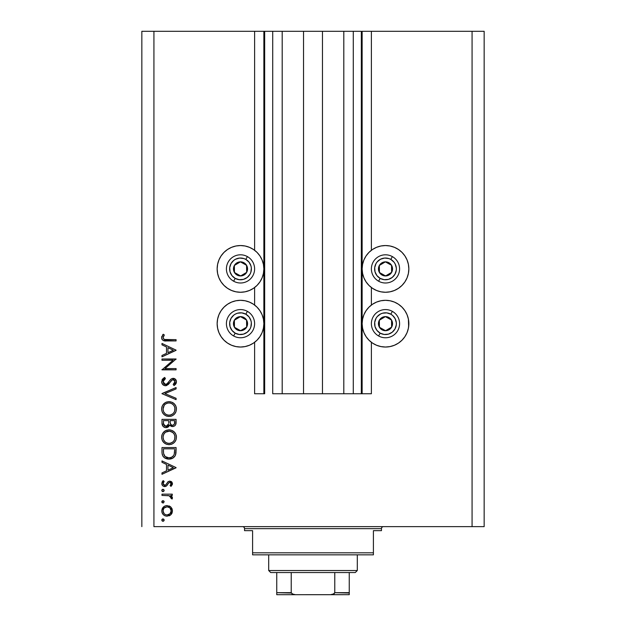 <?xml version="1.0" encoding="UTF-8"?>
<svg xmlns="http://www.w3.org/2000/svg" width="626" height="626" viewBox="0 0 626 626"><rect width="100%" height="100%" fill="white"/><g stroke="black" fill="none" stroke-linecap="round" stroke-linejoin="round"><path stroke-width="0.94" d="M361.327 393.746L353.275 393.746L361.327 393.746L361.327 31.3L353.275 31.3L353.275 393.746L343.807 393.746L353.275 393.746L353.275 31.3L343.807 31.3L343.807 393.746L322.46 393.746L343.807 393.746L343.807 31.3L303.54 31.3L322.46 31.3L322.46 393.746L282.193 393.746L303.54 393.746L303.54 31.3L282.193 31.3L282.193 393.746L272.725 393.746L282.193 393.746L282.193 31.3L272.725 31.3L272.725 393.746L272.725 31.3L264.673 31.3L264.673 393.746L254.61 393.746L254.61 342.297L254.61 393.746L263.867 393.746L263.867 31.3L254.61 31.3L254.61 250.275L254.61 31.3L153.926 31.3L153.926 526.638L472.074 526.638L472.074 31.3L362.133 31.3L362.133 393.746L361.327 393.746L361.327 31.3L322.46 31.3L322.46 393.746L303.54 393.746L303.54 31.3L264.673 31.3L264.673 393.746L263.867 393.746L263.867 31.3L264.673 31.3L141.844 31.3L141.844 526.638L141.844 31.3L153.926 31.3L153.926 526.638L484.156 526.638L472.074 526.638L472.074 31.3L371.39 31.3L371.39 250.275L371.39 31.3L362.133 31.3L362.133 393.746L371.39 393.746L371.39 342.297L371.39 393.746L361.39 393.746M254.61 305.05L254.61 287.53L254.61 305.05M371.39 305.05L371.39 287.53L371.39 305.05M380.929 245.995L385.491 245.548A23.358 23.358 0 0 1 408.848 268.906A23.358 23.358 0 0 1 385.491 292.264A23.358 23.358 0 0 1 362.133 268.906A23.358 23.358 0 0 1 385.491 245.548L390.045 245.995L394.427 247.325L398.465 249.484L402.002 252.388L404.912 255.924L407.072 259.962L408.395 264.344L408.848 268.906L408.395 273.46L407.072 277.842L404.912 281.88L402.002 285.417L398.465 288.32L394.427 290.48L390.045 291.81L385.491 292.264L380.929 291.81L376.547 290.48L372.509 288.32L368.972 285.417L366.069 281.88L363.909 277.842L362.579 273.46L362.133 268.906L362.579 264.344L363.909 259.962L366.069 255.924L368.972 252.388L372.509 249.484L376.547 247.325L380.929 245.995L385.491 245.548L390.045 245.995M404.912 310.692L407.072 314.737L408.395 319.111L408.848 323.673L408.395 328.227L407.072 332.609L404.912 336.647L402.002 340.192L398.465 343.095L394.427 345.255L390.045 346.577L385.491 347.031A23.358 23.358 0 0 1 362.133 323.673A23.358 23.358 0 0 1 385.491 300.316A23.358 23.358 0 0 1 408.848 323.673A23.358 23.358 0 0 1 385.491 347.031L380.929 346.577L376.547 345.255L372.509 343.095L368.972 340.192L366.069 336.647L363.909 332.609L362.579 328.227L362.133 323.673L362.579 319.111L363.909 314.737L366.069 310.692L368.972 307.155L372.509 304.252L376.547 302.092L380.929 300.762L385.491 300.316L390.045 300.762L394.427 302.092L398.465 304.252L402.002 307.155L404.912 310.692L407.072 314.737L408.395 319.111L408.645 326.717M235.955 245.995L240.509 245.548A23.358 23.358 0 0 1 263.867 268.906A23.358 23.358 0 0 1 240.509 292.264A23.358 23.358 0 0 1 217.152 268.906A23.358 23.358 0 0 1 240.509 245.548L245.071 245.995L249.453 247.325L253.491 249.484L257.028 252.388L259.931 255.924L262.091 259.962L263.421 264.344L263.867 268.906L263.421 273.46L262.091 277.842L259.931 281.88L257.028 285.417L253.491 288.32L249.453 290.48L245.071 291.81L240.509 292.264L235.955 291.81L231.573 290.48L227.535 288.32L223.998 285.417L221.088 281.88L218.928 277.842L217.605 273.46L217.152 268.906L217.605 264.344L218.928 259.962L221.088 255.924L223.998 252.388L227.535 249.484L231.573 247.325L235.955 245.995L240.509 245.548L245.071 245.995M240.509 300.316A23.358 23.358 0 0 1 263.867 323.673A23.358 23.358 0 0 1 240.509 347.031L235.955 346.577L231.573 345.255L227.535 343.095L223.998 340.192L221.088 336.647L218.928 332.609L217.605 328.227L217.152 323.673L217.605 319.111L218.928 314.737L221.088 310.692L223.998 307.155L227.535 304.252L231.573 302.092L235.955 300.762L240.509 300.316L245.071 300.762L249.453 302.092L253.491 304.252L257.028 307.155L259.931 310.692L262.091 314.737L263.421 319.111L263.867 323.673L263.421 328.227L262.091 332.609L259.931 336.647L257.028 340.192L253.491 343.095L249.453 345.255L245.071 346.577L240.509 347.031A23.358 23.358 0 0 1 217.152 323.673A23.358 23.358 0 0 1 240.509 300.316M165.272 442.073L163.73 440.109L165.241 442.05L167.15 443.098M165.272 413.88L163.73 411.916L165.241 413.856L167.15 414.913M161.985 360.263L173.05 360.263L161.985 360.263L161.985 358.995L176.078 358.995L164.982 368.573L176.078 368.573L176.078 369.841L161.985 369.841L173.05 360.263L161.985 369.841L176.078 369.841L176.078 368.573L164.982 368.573L176.078 358.995L161.985 358.995L161.985 360.263L161.985 358.995L176.078 359.261M165.053 385.726L162.705 384.52L161.633 382.103L162.51 379.129L164.701 377.431L165.413 378.62L163.816 379.865L163.065 381.719L163.691 383.605L164.857 384.387L167.032 383.824L170.726 379.372L172.283 378.448L175.03 378.918L176.422 381.477L176.039 383.488L174.051 385.561L173.183 384.419L174.857 382.509L174.889 380.913L173.95 379.763L172.197 379.857L168.081 384.638L165.436 385.741L169.982 382.423L171.383 380.53L173.206 379.599L174.99 381.664L173.183 384.419L174.051 385.561L176.438 381.805C176.305 379.708 175.21 378.55 173.152 378.331L171 379.121L166.837 383.973L165.452 384.474L163.065 381.719L165.413 378.62L164.701 377.431L161.618 381.719C161.798 384.114 163.073 385.452 165.436 385.741L165.796 385.718M176.078 398.3L176.078 399.654L161.985 393.691L176.078 387.549L176.078 388.902L164.967 393.605L176.078 398.3L176.078 399.654L161.985 393.691L176.078 399.654L176.078 398.3L164.967 393.605L176.078 388.902L176.078 387.549L161.985 393.511L176.078 387.549L176.078 388.902M168.605 401.657L168.965 401.642C164.458 402.08 162.009 404.553 161.618 409.075L162.142 406.227L163.746 403.825L166.125 402.189L168.965 401.642L171.806 402.182L174.239 403.739L175.867 406.133L176.438 408.966L175.929 411.845L174.325 414.287L171.907 415.922L169.036 416.462L166.187 415.93L163.777 414.318L162.157 411.924L161.618 409.075C162.032 413.598 164.505 416.063 169.036 416.462C173.605 416.047 176.078 413.551 176.438 408.966C175.984 404.466 173.488 402.025 168.965 401.642L170.421 401.775M168.605 429.843L168.965 429.835C164.458 430.265 162.009 432.746 161.618 437.269L162.142 434.421L163.746 432.01L166.125 430.383L168.965 429.835L171.806 430.367L174.239 431.932L175.867 434.319L176.438 437.151L175.929 440.031L174.325 442.472L171.907 444.116L169.036 444.656L166.187 444.124L163.777 442.512L162.157 440.109L161.618 437.269C162.032 441.792 164.505 444.249 169.036 444.656C173.605 444.241 176.078 441.737 176.438 437.151C175.984 432.652 173.488 430.218 168.965 429.835L169.333 429.843M161.985 462.293L161.985 460.916L176.078 467.599L161.985 474.289L161.985 472.912L166.5 470.83L166.5 464.437L161.985 462.293L161.985 460.916L161.985 462.293L166.5 464.437L166.5 470.83L161.985 472.912L161.985 474.289L176.078 467.786L161.985 474.289L161.985 472.912M162.971 518.923L161.798 520.096L162.322 519.118L163.206 518.946L164.067 519.643L164.067 520.55L163.206 521.247L162.142 520.926L161.798 520.096L162.979 521.27L164.153 520.096L162.979 518.923L164.153 520.096M167.103 505.55L170.757 506.958L172.04 508.735L172.463 510.886L172.048 513.03L170.765 514.799L167.103 516.215L165.061 515.816L163.331 514.658L162.165 512.937L161.798 510.886L162.165 508.836L163.323 507.107L165.061 505.949L167.103 505.55C163.84 505.847 162.071 507.631 161.798 510.886C162.071 514.134 163.84 515.91 167.103 516.215L170.765 514.799L172.463 510.886L170.757 506.958L167.103 505.55M161.798 501.849L162.744 500.69L164.129 501.614L163.425 502.936L162.142 502.678L161.798 501.849L162.979 503.022L164.153 501.849L162.979 500.675L161.899 502.318M161.985 495.432L161.985 494.164L161.985 495.432L161.985 494.164L172.283 494.164L172.283 495.432L170.765 495.432L172.33 497.169L172.111 499.047L171.015 498.351L170.734 496.606L169.364 495.769L161.985 495.432L168.981 495.659L172.111 499.047L172.463 497.944L170.765 495.432L172.283 495.432L172.283 494.164L161.985 494.164L172.283 494.164L172.283 495.432M162.744 489.305L161.798 490.463L162.322 489.485L163.206 489.305L164.067 490.009L164.067 490.909L163.206 491.613L162.142 491.293L161.798 490.463L162.979 491.637L164.153 490.463L162.979 489.289L164.153 490.463M172.463 483.757L169.763 481.151L171.321 481.597L172.416 483.233L172.338 484.524L171 486.394L170.115 485.533L171.172 483.491L169.81 482.419L168.707 482.92L166.367 486.097L163.621 486.355L162.65 485.698L161.813 483.851L162.165 481.926L163.198 480.612L164.153 481.449L163.151 482.904L163.175 484.164L164.724 485.314L165.898 484.774L167.948 481.801L169.763 481.151L168.175 481.629L165.702 484.962L164.724 485.314L163.065 483.491L164.153 481.449L163.198 480.612L161.798 483.554C161.946 485.4 162.94 486.41 164.779 486.574L166.367 486.097L168.879 482.771L169.81 482.419L171.195 483.757L170.115 485.533L171 486.394L172.463 483.757L171 486.394L170.115 485.533L170.499 485.181M161.985 451.909C162.024 456.448 164.317 458.842 168.848 459.108L164.794 458.029L162.823 456.033L162.048 453.326L161.985 447.543L176.078 447.543L175.992 452.645L175.131 455.83L172.925 458.083L168.848 459.108C172.04 459.132 174.278 457.723 175.57 454.859L176.078 447.543L161.985 447.543L161.985 451.909L161.985 447.543L176.078 447.543L176.078 450.391M161.985 423.168L161.985 419.35L161.985 423.168L161.985 419.35L176.078 419.35L175.742 424.491L174.818 425.79L173.386 426.494L171.266 426.353L169.583 424.952L167.737 427.261L165.147 427.581L163.01 426.306L161.985 423.168C162.048 425.844 163.378 427.339 165.984 427.668L169.583 424.952L172.58 426.58C175.069 426.212 176.235 424.725 176.078 422.104L176.078 419.35L161.985 419.35L176.078 419.35L176.078 422.104M161.985 344.84L161.985 343.455L176.078 350.145L161.985 356.828L161.985 355.451L166.5 353.369L166.5 346.984L161.985 344.84L161.985 343.455L161.985 344.84L166.5 346.984L166.5 353.369L161.985 355.451L161.985 356.828L176.078 350.325L161.985 356.828L161.985 355.451M163.668 336.013L163.089 338.001L164.372 339.464L176.078 339.66L176.078 340.927L163.206 340.466L162.001 339.284L161.618 337.641L163.245 334.237L164.333 334.988L163.065 337.711L164.333 334.988L163.245 334.237L161.618 337.641C162.087 340.215 163.738 341.311 166.555 340.927L176.078 340.927L176.078 339.66L166.696 339.66C164.787 339.996 163.582 339.347 163.065 337.711L163.809 339.175M484.156 31.3L484.156 526.638L484.156 31.3L472.074 31.3L484.156 31.3M231.573 345.255L227.535 343.095L223.998 340.192M217.605 328.227L217.152 323.673L217.605 319.111L218.928 314.737L221.088 310.692M253.491 343.095L249.453 345.255M221.088 281.88L218.928 277.842L217.605 273.46L217.152 268.906L217.605 264.344M398.465 343.095L394.427 345.255M376.547 345.255L372.509 343.095M408.395 264.344L408.848 268.906L408.395 273.46L407.072 277.842L404.912 281.88M163.629 519.118L164.067 519.643M164.129 520.323L163.816 520.918M163.801 520.934L163.222 521.247M162.737 521.247L162.087 520.871M161.821 519.854L162.157 519.259M162.322 519.118L162.737 518.946M172.04 513.046L171.508 513.969M171.156 514.408L170.382 515.12M169.967 515.409L169.075 515.863M164.302 515.425L165.061 515.816M162.768 514.024L162.431 513.5M162.345 513.336L163.331 514.658M161.884 511.927L162.001 512.444M161.821 510.362L164.137 506.442M169.09 505.91L170.374 506.637M163.715 508.617L163.065 510.879L164.075 513.617M169.693 507.733L167.095 506.817L164.215 507.991M170.022 513.719L171.195 510.879C170.945 513.359 169.583 514.713 167.095 514.948L169.967 513.774M168.66 514.65L169.685 514.024M167.893 514.877L168.284 514.783M165.514 514.635L167.095 514.948C164.615 514.721 163.269 513.359 163.065 510.879C163.276 508.398 164.615 507.044 167.095 506.817C169.583 507.044 170.953 508.398 171.195 510.879L169.982 507.999M163.715 513.148L164.223 513.774M163.136 510.096L163.136 511.677M163.809 501.019L164.129 501.606M164.153 501.849L162.979 503.022M161.821 501.606L162.15 501.011M164.067 501.395L163.629 500.87M171.094 495.651L171.626 496.097M172.463 497.944L172.111 499.047L171.015 498.351L171.141 497.31L170.186 496.144M171.015 498.351L171.18 497.873M169.716 495.909L168.981 495.659M168.104 495.518L167.658 495.487M164.129 490.69L163.222 491.613M162.744 491.613L162.087 491.23M161.821 490.221L162.142 489.634M162.322 489.485L162.737 489.313M170.843 484.767L171.101 484.281M171.172 484.023L171.172 483.491L171.172 484.023M171.086 483.241L170.773 482.81L171.086 483.241M170.084 482.443L169.083 482.63M169.81 482.419L168.879 482.771M168.011 483.898L168.441 483.241M167.518 484.751L167.189 485.244M165.194 486.543L164.481 486.558M163.104 486.081L162.157 485.033M162.04 484.79L161.852 484.148M163.198 480.612L162.885 480.893L164.153 481.449L163.386 482.356M163.089 483.194L163.167 484.125M163.566 484.782L164.059 485.158M164.388 485.275L165.248 485.22M164.552 485.299L165.898 484.774M165.874 484.798L166.766 483.405M169.552 481.159L170.022 481.167M171.321 481.597L172.025 482.278M171.673 481.879L171.078 481.457M176.078 467.599L161.985 460.916L176.078 467.599M173.332 467.677L167.948 470.165L167.948 465.126L173.332 467.677L167.948 465.126L167.948 470.165L173.332 467.677M175.992 452.661L175.898 453.459M175.843 453.787L175.734 454.304M175.374 455.352L175.57 454.859M175.124 455.838L174.607 456.612M173.425 457.747L171.148 458.827M170.46 458.975L170.961 458.874M168.136 459.085L167.432 458.999M165.421 458.373L164.215 457.622M162.298 454.726L162.197 454.304M162.048 453.326L161.993 452.621M174.631 449.797L174.239 454.132L174.631 449.797M174.091 454.546L174.239 454.132C173.316 456.597 171.524 457.833 168.856 457.841L171.547 457.285M172.893 456.37L171.43 457.34L173.472 455.712M163.582 453.482L165.084 456.51L168.856 457.841C166.383 457.849 164.693 456.722 163.785 454.453L164.075 455.165M163.488 452.457L163.425 448.811L174.631 448.811L163.425 448.811L163.55 453.24M169.857 457.778L170.601 457.629M174.067 454.609L174.31 453.866M164.521 455.9L165.029 456.464M166.391 457.363L167.58 457.731M169.693 429.866L170.405 429.968M171.806 430.367L173.778 431.525M174.333 432.026L175.155 433.012M175.178 433.043L175.875 434.327L175.178 433.043M176.125 435.015L176.297 435.696M176.297 435.719L176.407 436.424M176.156 439.319L175.922 440.039M175.609 440.727L175.272 441.299M171.86 444.131L171.336 444.319M169.771 444.624L168.308 444.624M166.876 444.358L166.18 444.116M162.517 440.86L164.317 442.997M163.003 441.62L162.533 440.892M162.142 434.428L161.743 435.821M162.666 433.38L164.865 431.071M164.951 431.009L165.381 430.743M166.234 430.336L166.626 430.195M164.904 443.435L165.53 443.811M175.624 440.704L175.929 440.031M163.167 436.017L163.065 437.214C163.355 433.521 165.319 431.486 168.973 431.103C172.659 431.463 174.662 433.505 174.99 437.214L174.99 437.214C174.693 440.939 172.713 442.997 169.036 443.388C165.327 443.02 163.339 440.962 163.065 437.214L163.566 439.742M164.153 433.654L165.64 432.136L164.153 433.654L163.198 435.868M172.917 432.566L169.568 431.126L165.632 432.143M174.701 439.123L174.881 436.032L173.989 433.834L172.346 432.12L173.222 432.863M174.325 440.047L174.881 438.403M165.655 442.363L167.846 443.278L170.225 443.278L172.862 441.979L174.012 440.61M170.749 443.153L172.87 441.979M173.23 441.627L173.676 441.103M164.051 440.681L165.241 442.05M167.76 431.212L166.727 431.525M174.881 436.032L174.717 435.399M174.537 434.89L174.333 434.444M176.008 423.325L175.953 423.716M172.58 426.58L171.704 426.486M171.227 426.337L169.842 425.32M169.349 425.523L169.059 426.056M168.699 426.533L168.253 426.94L168.699 426.533M167.181 427.488L166.586 427.621M165.131 427.581L164.435 427.362M164.356 427.323L163.832 427.034M163.245 426.549L162.729 425.93M162.533 425.602L162.212 424.827M162.087 424.326L161.993 423.591M168.644 422.777L168.668 421.454M164.724 426.016L163.84 425.031L164.724 426.016L166.414 426.361M163.542 424.084L165.984 426.4C164.028 425.907 163.175 424.584 163.425 422.417L163.84 425.031M170.155 422.566L170.851 424.53L172.557 425.32C170.671 424.851 169.857 423.567 170.115 421.47L170.115 420.617L174.631 420.617L174.631 422.339C174.779 424.021 174.091 425.015 172.557 425.32L173.332 425.179M173.066 425.257L174.443 423.865L174.631 420.617L170.115 420.617L170.225 423.121M174.443 423.849L174.631 422.339M167.948 425.359L168.504 424.092L165.984 426.4L167.119 426.11M163.425 422.417L163.425 420.617L168.668 420.617L163.425 420.617L163.496 423.755M170.115 421.47L170.147 422.433M172.471 402.479L173.097 402.839M173.778 403.332L174.231 403.731M174.333 403.833L175.155 404.826M175.875 406.141L175.601 405.562M176.125 406.822L176.297 407.503M176.297 407.526L176.407 408.23M175.609 412.534L174.357 414.255M171.868 415.938L171.336 416.133M170.608 416.313L168.308 416.431M166.195 415.938L166.876 416.173M162.541 412.706L163.769 414.31M163.003 413.426L162.541 412.714M162.142 406.235L161.743 407.628M162.666 405.194L165.381 402.557M166.125 402.189L166.626 402.002M163.777 414.318L164.317 414.811M164.153 405.46L163.065 409.028C163.355 405.335 165.319 403.293 168.973 402.909C172.659 403.269 174.662 405.312 174.99 409.028L174.99 409.028C174.693 412.753 172.713 414.811 169.036 415.195C165.327 414.827 163.339 412.777 163.065 409.028L163.566 411.556M172.917 404.38L170.757 403.167M174.701 410.93L174.881 407.839L173.989 405.64L172.346 403.927L173.222 404.67M174.325 411.861L174.881 410.21M165.655 414.169L167.846 415.085L170.249 415.085L172.862 413.794L174.012 412.417M170.749 414.96L172.87 413.786M173.23 413.442L173.676 412.91M164.051 412.487L165.241 413.856M170.209 403.027L167.799 403.019L165.632 403.95M167.76 403.027L166.727 403.34M163.48 406.712L163.198 407.675M174.881 407.839L174.717 407.205M174.537 406.697L174.333 406.251M162.032 379.88L162.791 378.808M163.699 378.041L164.701 377.431L165.413 378.62L164.568 379.176M164.223 379.458L163.269 380.725M163.112 381.211L163.104 382.22M163.425 383.182L163.691 383.605L163.417 383.182M163.801 383.738L164.294 384.145M167.032 383.816L164.881 384.395L166.101 384.372M167.557 383.323L168.05 382.776M168.582 382.118L169.083 381.43M169.529 380.819L169.982 380.225M170.217 379.935L170.859 379.246M173.817 378.394L175.022 378.918M175.922 379.888L175.436 379.262M176.391 382.392L175.867 383.801M175.742 383.981L175.264 384.544M174.059 383.675L173.183 384.419L174.051 385.561L174.959 384.834L174.521 385.209M174.153 383.574L174.857 382.509M174.983 381.876L174.967 381.281M174.388 380.084L173.95 379.763M173.582 379.638L172.948 379.614M171.195 380.757L170.663 381.461M169.552 383.01L168.511 384.223M166.86 385.428L166.172 385.655M163.183 384.959L162.236 383.918M163.37 385.1L162.228 383.91M161.633 382.11L161.618 381.719M176.039 383.488L176.258 382.948M174.451 378.589L173.809 378.394M168.05 382.783L167.228 383.644M165.162 384.458L164.348 384.176M176.078 368.573L176.078 369.841L161.985 369.551M176.078 350.145L161.985 343.455L176.078 350.145M173.332 350.216L167.948 352.704L167.948 347.665L173.332 350.216L167.948 347.665L167.948 352.704L173.332 350.216M176.078 339.66L176.078 340.927L166.555 340.927M162.517 339.973L162.189 339.582M161.993 339.276L161.704 338.494M161.649 337.164L161.837 336.365M162.47 335.176L162.924 334.605M163.245 334.237L164.333 334.988L163.754 335.872M163.496 336.318L163.065 337.711M163.871 339.222L164.294 339.441M166.117 339.66L166.696 339.66M164.215 513.766L165.538 514.642M166.305 514.877L167.494 514.932M170.89 512.444L171.125 510.08M167.095 506.817L166.305 506.888M163.425 450.423L163.441 451.44M168.034 457.802L169.294 457.833M174.451 453.06L174.568 451.98M174.615 450.892L174.631 450.344M163.488 439.562L164.02 440.634M168.441 443.365L169.63 443.365M174.99 437.214L174.967 436.619M172.346 432.12L171.837 431.807M169.568 431.126L167.799 431.212M166.665 431.557L165.64 432.136M163.48 434.898L163.065 437.214M168.191 424.968L168.558 423.771M166.446 426.361L166.884 426.228M163.488 411.368L164.02 412.44M168.441 415.171L169.63 415.171M174.99 409.028L174.967 408.426M172.346 403.927L171.837 403.621M170.741 403.16L170.162 403.019M169.568 402.933L167.799 403.019M166.665 403.363L165.64 403.95M163.167 407.847L163.065 409.028M239.062 275.088L240.603 275.949A7.05 7.05 0 0 1 237.066 275.049L237.528 274.227L239.062 275.088L237.528 274.227L237.066 275.049L238.772 275.73L242.426 275.683L244.117 274.963L246.66 272.349L247.56 268.812L247.293 266.989L245.431 263.859L243.952 262.756L240.423 261.856L238.6 262.122L236.91 262.842L234.367 265.455L233.678 267.169L233.725 270.815L235.595 273.953L237.066 275.049A7.05 7.05 0 0 1 240.423 261.856A7.05 7.05 0 0 1 246.66 272.349L246.566 265.299L240.423 261.856L234.367 265.455L234.453 272.506L237.528 274.227L234.453 272.506L234.367 265.455L240.423 261.856L246.566 265.299L246.66 272.349A7.05 7.05 0 0 1 240.603 275.949L246.66 272.349L240.603 275.949L239.062 275.088M245.822 259.414A10.877 10.877 0 0 1 250.001 274.219A10.877 10.877 0 0 1 235.196 278.39L233.623 281.199A14.093 14.093 0 0 0 252.81 275.792A14.093 14.093 0 0 0 247.403 256.605L245.822 259.414L249.054 262.169L250.979 265.956L251.355 268.053L250.854 272.263L250.001 274.219L247.239 277.443L243.459 279.368L239.234 279.697L235.196 278.39L231.972 275.636L230.047 271.856L229.711 267.623L231.025 263.585L233.78 260.361L235.579 259.211L239.656 258.061L243.874 258.561L245.822 259.414L247.403 256.605A14.093 14.093 0 0 1 252.81 275.792A14.093 14.093 0 0 1 233.623 281.199A14.093 14.093 0 0 1 228.216 262.012A14.093 14.093 0 0 1 247.403 256.605A14.093 14.093 0 0 0 228.216 262.012A14.093 14.093 0 0 0 233.623 281.199L235.196 278.39A10.877 10.877 0 0 1 231.025 263.585A10.877 10.877 0 0 1 245.822 259.414M384.043 275.088L385.577 275.949A7.05 7.05 0 0 1 382.048 275.049L382.509 274.227L384.043 275.088L382.509 274.227L382.048 275.049L383.754 275.73L387.4 275.683L389.09 274.963L391.633 272.349L392.322 270.635L392.275 266.989L391.547 265.299L388.934 262.756L385.397 261.856L383.574 262.122L381.883 262.842L379.34 265.455L378.44 268.992L378.707 270.815L380.569 273.953L382.048 275.049A7.05 7.05 0 0 1 385.397 261.856A7.05 7.05 0 0 1 391.633 272.349L391.547 265.299L385.397 261.856L379.34 265.455L379.434 272.506L382.509 274.227L379.434 272.506L379.34 265.455L385.397 261.856L391.547 265.299L391.633 272.349A7.05 7.05 0 0 1 385.577 275.949L391.633 272.349L385.577 275.949L384.043 275.088M390.804 259.414A10.877 10.877 0 0 1 394.975 274.219A10.877 10.877 0 0 1 380.178 278.39L378.597 281.199A14.093 14.093 0 0 0 397.784 275.792A14.093 14.093 0 0 0 392.377 256.605L390.804 259.414L394.028 262.169L395.178 263.969L396.328 268.053L396.289 270.182L394.975 274.219L392.22 277.443L388.441 279.368L384.207 279.697L380.178 278.39L376.946 275.636L375.021 271.856L374.692 267.623L375.999 263.585L377.22 261.84L380.553 259.211L384.638 258.061L388.848 258.561L390.804 259.414L392.377 256.605A14.093 14.093 0 0 1 397.784 275.792A14.093 14.093 0 0 1 378.597 281.199A14.093 14.093 0 0 1 373.19 262.012A14.093 14.093 0 0 1 392.377 256.605A14.093 14.093 0 0 0 373.19 262.012A14.093 14.093 0 0 0 378.597 281.199L380.178 278.39A10.877 10.877 0 0 1 375.999 263.585A10.877 10.877 0 0 1 390.804 259.414M384.043 329.855L385.577 330.716A7.05 7.05 0 0 1 382.048 329.824L382.509 328.994L384.043 329.855L382.509 328.994L382.048 329.824L383.754 330.505L387.4 330.458L390.538 328.587L391.633 327.116L392.322 325.41L392.275 321.764L391.547 320.066L388.934 317.523L385.397 316.623L383.574 316.889L380.444 318.751L379.34 320.23L378.44 323.759L378.707 325.583L380.569 328.72L382.048 329.824A7.05 7.05 0 0 1 385.397 316.623A7.05 7.05 0 0 1 391.633 327.116L391.547 320.066L385.397 316.623L379.34 320.23L379.434 327.273L382.509 328.994L379.434 327.273L379.34 320.23L385.397 316.623L391.547 320.066L391.633 327.116A7.05 7.05 0 0 1 385.577 330.716L391.633 327.116L385.577 330.716L384.043 329.855M390.804 314.189A10.877 10.877 0 0 1 394.975 328.986A10.877 10.877 0 0 1 380.178 333.157L378.597 335.966A14.093 14.093 0 0 0 397.784 330.559A14.093 14.093 0 0 0 392.377 311.372L390.804 314.189L392.549 315.402L395.178 318.736L396.328 322.82L396.289 324.949L394.975 328.986L392.22 332.21L388.441 334.135L384.207 334.472L380.178 333.157L376.946 330.403L375.021 326.623L374.692 322.39L375.999 318.36L377.22 316.607L380.553 313.986L382.541 313.203L386.766 312.875L390.804 314.189L392.377 311.372A14.093 14.093 0 0 1 397.784 330.559A14.093 14.093 0 0 1 378.597 335.966A14.093 14.093 0 0 1 373.19 316.779A14.093 14.093 0 0 1 392.377 311.372A14.093 14.093 0 0 0 373.19 316.779A14.093 14.093 0 0 0 378.597 335.966L380.178 333.157A10.877 10.877 0 0 1 375.999 318.36A10.877 10.877 0 0 1 390.804 314.189M239.062 329.855L240.603 330.716A7.05 7.05 0 0 1 237.066 329.824L237.528 328.994L239.062 329.855L237.528 328.994L237.066 329.824L238.772 330.505L242.426 330.458L244.117 329.73L246.66 327.116L247.56 323.579L247.293 321.764L246.566 320.066L243.952 317.523L240.423 316.623L238.6 316.889L235.462 318.751L234.367 320.23L233.678 321.936L233.725 325.583L234.453 327.273L237.066 329.824A7.05 7.05 0 0 1 240.423 316.623A7.05 7.05 0 0 1 246.66 327.116L246.566 320.066L240.423 316.623L234.367 320.23L234.453 327.273L237.528 328.994L234.453 327.273L234.367 320.23L240.423 316.623L246.566 320.066L246.66 327.116A7.05 7.05 0 0 1 240.603 330.716L246.66 327.116L240.603 330.716L239.062 329.855M245.822 314.189A10.877 10.877 0 0 1 250.001 328.986A10.877 10.877 0 0 1 235.196 333.157L233.623 335.966A14.093 14.093 0 0 0 252.81 330.559A14.093 14.093 0 0 0 247.403 311.372L245.822 314.189L249.054 316.944L250.979 320.723L251.355 322.82L250.854 327.03L250.001 328.986L247.239 332.21L243.459 334.135L239.234 334.472L235.196 333.157L231.972 330.403L230.047 326.623L229.711 322.39L231.025 318.36L233.78 315.128L235.579 313.986L237.559 313.203L241.792 312.875L245.822 314.189L247.403 311.372A14.093 14.093 0 0 1 252.81 330.559A14.093 14.093 0 0 1 233.623 335.966A14.093 14.093 0 0 1 228.216 316.779A14.093 14.093 0 0 1 247.403 311.372A14.093 14.093 0 0 0 228.216 316.779A14.093 14.093 0 0 0 233.623 335.966L235.196 333.157A10.877 10.877 0 0 1 231.025 318.36A10.877 10.877 0 0 1 245.822 314.189M242.528 526.638A2.011 2.011 0 0 1 244.539 528.657L244.539 530.668L252.591 530.668L252.591 552.821L373.409 552.821L373.409 530.668L381.461 530.668L381.461 528.657A2.011 2.011 0 0 1 383.472 526.638A2.011 2.011 0 0 0 381.461 528.657L244.539 528.657A2.011 2.011 0 0 0 242.528 526.638M380.952 530.668L373.409 530.668L373.409 554.832L252.591 554.832L373.409 554.832L373.409 552.821L252.591 552.821L252.591 530.668L244.539 530.668L244.539 528.657L381.461 528.657L381.461 530.668L380.952 530.668L381.461 530.668M252.591 552.821L252.591 554.832L252.591 552.821M244.539 530.668L245.048 530.668M349.245 593.049L334.777 592.689L334.777 572.547L355.286 572.547L357.297 570.536L268.703 570.536L270.714 572.547L334.777 572.547L270.714 572.547L268.703 570.536L357.297 570.536L357.297 554.832L357.297 570.536L355.286 572.547L334.777 572.547L334.777 592.689L334.167 593.761L330.551 594.7L295.449 594.7L292.013 593.894M268.703 554.832L268.703 570.536L268.703 554.832M349.245 592.689L349.245 594.684L330.551 594.7L333.032 594.348L334.777 592.689L349.245 592.689L349.245 572.547L349.245 594.684L276.755 594.7L295.449 594.7L292.952 594.34L291.223 592.689L291.223 572.547L291.223 592.689L276.755 592.689L276.755 594.622M291.286 593.049L276.755 592.689L276.755 593.292M276.755 572.547L276.755 592.689L276.755 572.547"/></g></svg>
